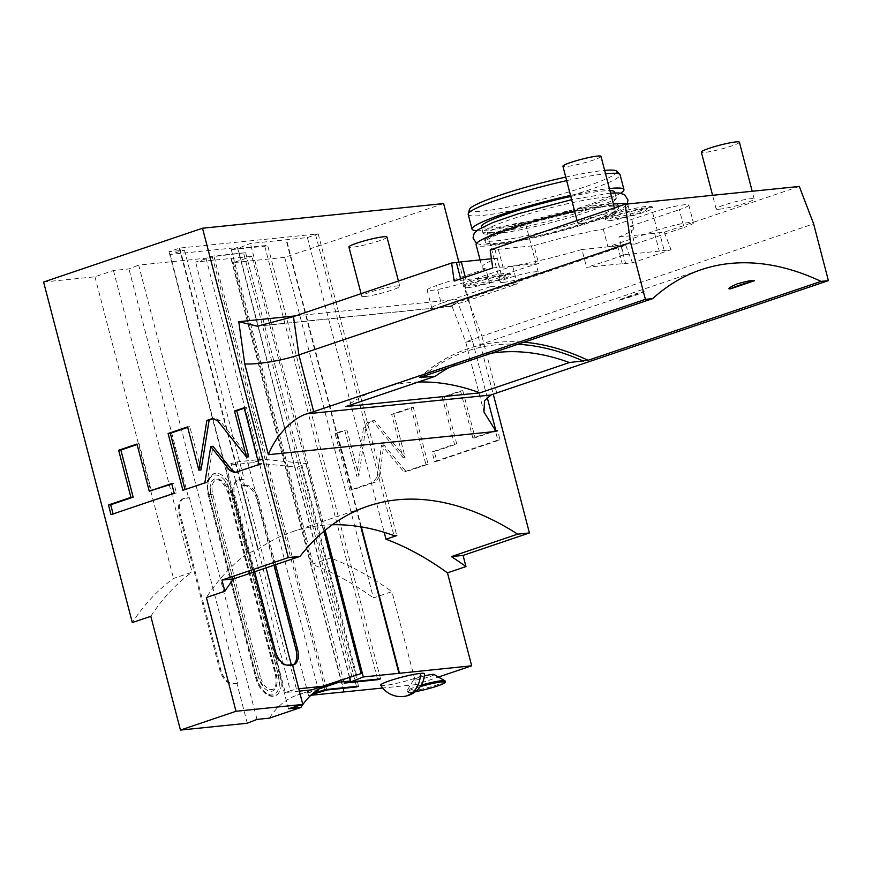 <?xml version="1.0" encoding="UTF-8"?>
<svg xmlns="http://www.w3.org/2000/svg" width="872" height="872" viewBox="0 0 872 872"><rect width="100%" height="100%" fill="white"/><g stroke="black" fill="none" stroke-linecap="round" stroke-linejoin="round"><path stroke-width="0.65" stroke-dasharray="4.36 3.27" d="M590.486 218.48A68.844 7.249 165.4 0 0 618.041 205.116A68.844 7.249 165.4 0 0 617.703 204.626A68.844 7.249 165.4 0 0 605.419 204.19A68.844 7.249 165.4 0 0 512.355 226.469A68.844 7.249 165.4 0 0 484.854 239.233A68.844 7.249 165.4 0 0 484.799 239.822A68.844 7.249 165.4 0 0 497.422 240.759A68.844 7.249 165.4 0 0 590.486 218.48M495.612 233.816A68.844 7.249 165.4 0 0 588.676 211.536A68.844 7.249 165.4 0 0 616.177 198.772A68.844 7.249 165.4 0 0 616.232 198.184A68.844 7.249 165.4 0 0 603.609 197.246A68.844 7.249 165.4 0 0 510.545 219.526A68.844 7.249 165.4 0 0 482.99 232.889A68.844 7.249 165.4 0 0 483.328 233.38A68.844 7.249 165.4 0 0 495.612 233.816M481.377 226.698A68.844 7.249 165.4 0 0 518.502 223.657A68.844 7.249 165.4 0 0 587.074 205.356A68.844 7.249 -14.6 0 0 614.629 191.993M570.789 196.451A68.844 7.249 -14.6 0 1 609.92 190.641M476.733 230.655A78.48 8.262 165.4 0 0 592.535 204.8A78.48 8.262 -14.6 0 0 620.602 193.181M570.517 195.404A78.48 8.262 -14.6 0 1 609.375 188.526M468.199 214.37A78.48 8.262 165.4 0 0 510.523 210.893A78.48 8.262 165.4 0 0 588.698 190.031A78.48 8.262 -14.6 0 0 620.101 174.803M566.669 180.646A78.48 8.262 -14.6 0 1 605.528 173.757M565.743 177.103A76.213 8.022 -14.6 0 1 604.656 170.389M616.657 171.152A76.213 8.022 -14.6 0 1 586.42 186.379A76.213 8.022 165.4 0 1 508.507 207.035A76.213 8.022 165.4 0 1 469.43 209.498M512.976 228.867A68.844 7.249 -14.6 0 1 581.548 210.566A68.844 7.249 -14.6 0 1 618.662 207.514A68.844 7.249 -14.6 0 1 591.107 220.878A68.844 7.249 165.4 0 1 522.546 239.179A68.844 7.249 165.4 0 1 485.421 242.22A68.844 7.249 165.4 0 1 512.976 228.867M574.561 210.926A78.48 8.262 -14.6 0 1 613.419 204.048M626.739 204.081A78.48 8.262 -14.6 0 1 627.993 205.084A78.48 8.262 -14.6 0 1 596.579 220.322A78.48 8.262 165.4 0 1 518.415 241.173A78.48 8.262 165.4 0 1 476.09 244.65M627.993 205.084L633.911 227.799A78.48 8.262 165.4 0 1 618.946 236.977L623.589 254.766L659.243 251.125A27.533 2.899 -14.6 0 1 664.159 250.438L671.037 249.741L632.462 262.799L625.584 263.497A27.533 2.899 -14.6 0 1 622.216 263.66L586.562 267.312A78.48 8.262 165.4 0 0 607.13 260.826A78.48 8.262 165.4 0 0 623.589 254.766M603.271 229.074L607.904 246.874L657.194 230.175A23.609 2.485 -14.6 0 1 680.705 223.908A23.609 2.485 -14.6 0 1 693.436 222.861L688.793 205.062A23.609 2.485 -14.6 0 0 676.073 206.108A23.609 2.485 -14.6 0 0 652.561 212.387L603.271 229.074A78.48 8.262 165.4 0 0 534.002 245.664L538.634 263.453A78.48 8.262 165.4 0 0 518.055 269.939A78.48 8.262 165.4 0 0 501.607 275.988L465.942 279.64A27.533 2.899 -14.6 0 1 461.037 280.326L454.159 281.024M633.911 227.799A78.48 8.262 165.4 0 0 630.064 226.339L634.696 244.127A78.48 8.262 165.4 0 0 607.904 246.874M618.946 236.977L654.61 233.325A27.533 2.899 -14.6 0 1 659.526 232.65L664.159 250.438M799.308 186.445L664.311 232.159L659.526 232.65M490.184 249.959L494.969 249.468A27.533 2.899 -14.6 0 1 498.337 249.305L534.002 245.664M688.793 205.062A23.609 2.485 -14.6 0 1 679.353 209.651L683.986 227.439L634.696 244.127M630.064 226.339L679.353 209.651M609.397 220.671A24.808 2.605 165.4 0 0 637.192 214.458A24.808 2.605 165.4 0 0 652.79 207.7A24.808 2.605 165.4 0 0 648.31 207.492A24.808 2.605 165.4 0 0 621.769 213.324A24.808 2.605 165.4 0 0 604.852 220.18A24.808 2.605 165.4 0 0 609.397 220.671M719.738 209.16A19.675 2.071 -14.6 0 1 716.13 208.899A19.675 2.071 -14.6 0 1 729.047 203.492A19.675 2.071 -14.6 0 1 750.585 198.718A19.675 2.071 -14.6 0 1 754.193 198.98A19.675 2.071 -14.6 0 1 741.276 204.397A19.675 2.071 -14.6 0 1 719.738 209.16M581.319 223.319A19.675 2.071 -14.6 0 1 577.711 223.047A19.675 2.071 -14.6 0 1 590.638 217.64A19.675 2.071 -14.6 0 1 612.177 212.866A19.675 2.071 -14.6 0 1 615.785 213.128A19.675 2.071 -14.6 0 1 602.868 218.545A19.675 2.071 -14.6 0 1 581.319 223.319M654.61 233.325L659.243 251.125M480.069 259.921L482.009 267.366A78.48 8.262 165.4 0 1 496.975 258.199L501.607 275.988M512.649 266.102L517.281 283.891L467.992 300.578A23.609 2.485 -14.6 0 1 444.491 306.857A23.609 2.485 -14.6 0 1 431.76 307.903L427.127 290.103A23.609 2.485 -14.6 0 0 439.848 289.057A23.609 2.485 -14.6 0 0 463.359 282.79L512.649 266.102A78.48 8.262 165.4 0 0 581.918 249.512L586.562 267.312M482.009 267.366A78.48 8.262 165.4 0 0 485.857 268.838L490.489 286.626A78.48 8.262 165.4 0 0 517.281 283.891M496.975 258.199L491.427 258.766M581.918 249.512L617.583 245.871A27.533 2.899 -14.6 0 0 620.951 245.708L625.747 245.217L467.61 298.769C457.538 302.213 452.35 304.688 452.034 306.192L465.746 342.184L472.406 340.614L487.165 397.251M427.127 290.103A23.609 2.485 -14.6 0 1 436.567 285.526L441.21 303.325L490.489 286.626M485.857 268.838L436.567 285.526M467.61 287.684A24.808 2.605 165.4 0 0 495.394 281.482A24.808 2.605 165.4 0 0 510.992 274.713A24.808 2.605 165.4 0 0 506.523 274.506A24.808 2.605 165.4 0 0 479.982 280.337A24.808 2.605 165.4 0 0 463.065 287.193A24.808 2.605 165.4 0 0 467.61 287.684M365.335 296.458A19.675 2.071 -14.6 0 1 361.727 296.186A19.675 2.071 -14.6 0 1 374.644 290.779A19.675 2.071 -14.6 0 1 396.182 286.005A19.675 2.071 -14.6 0 1 399.79 286.278A19.675 2.071 -14.6 0 1 386.874 291.684A19.675 2.071 -14.6 0 1 365.335 296.458M503.744 282.31A19.675 2.071 -14.6 0 1 500.136 282.038A19.675 2.071 -14.6 0 1 513.063 276.631A19.675 2.071 -14.6 0 1 534.601 271.857A19.675 2.071 -14.6 0 1 538.209 272.119A19.675 2.071 -14.6 0 1 525.293 277.536A19.675 2.071 -14.6 0 1 503.744 282.31M465.321 277.242L465.942 279.64M492.724 267.966L499.602 267.257A27.533 2.899 -14.6 0 1 502.97 267.094L538.634 263.453M498.337 249.305L502.97 267.094M467.61 298.769L481.911 336.167L813.609 223.842M496.702 392.956L481.911 336.167C464.449 342.151 461.277 343.633 472.406 340.614L456.656 299.401L452.034 306.192L259.682 325.856M664.311 232.159L671.037 249.741M625.747 245.217L632.462 262.799M619.327 300.175L643.656 291.88C638.675 294.42 630.445 297.232 618.946 300.284L619.327 300.175A28.198 2.965 165.4 0 0 642.74 292.24C642.283 292.458 649.477 289.591 635.372 293.94C615.501 301.014 619.251 300.284 619.327 300.175M491.546 353.182A403.245 226.077 71.3 0 0 469.692 358.479A403.245 226.077 71.3 0 0 449.113 367.548M418.309 382.023A403.245 226.077 71.3 0 0 380.214 388.781A403.245 226.077 71.3 0 0 345.857 406.559M617.583 245.871L622.216 263.66M458.89 262.221L493.258 394.166M332.265 524.759A413.077 231.592 71.3 0 0 292.48 531.702A413.077 231.592 71.3 0 0 257.796 549.545L247.583 553.371A413.077 231.592 71.3 0 0 206.359 597.494M443.608 203.568L284.708 257.382L373.412 597.93L391.931 591.652L416.14 684.596L438.442 677.043M379.364 476.733L375.374 482.107L352.103 489.988L337.311 433.199L346.936 429.94L358.926 475.949L365.728 427.607L369.728 422.222L374.557 420.587L405.131 457.244L393.872 414.047L413.35 407.453L428.141 464.242L406.189 471.676L383.844 444.894L379.364 476.733L377.129 476.962L373.14 482.336L349.868 490.217L335.077 433.428L344.702 430.168L356.692 476.177L363.493 427.836L367.493 422.451L372.322 420.816L402.897 457.473L391.648 414.276L411.115 407.682L425.907 464.471L403.954 471.905L381.609 445.123L377.129 476.962M456.754 444.033L444.48 396.913L462.814 390.7L475.087 437.82L497.531 430.223L500.048 439.891L436.828 461.299L434.311 451.631L456.754 444.033L454.519 444.262L442.246 397.142L460.58 390.928L472.853 438.049L495.296 430.452L497.814 440.12L434.605 461.528L432.087 451.86L454.519 444.262M256.989 719.4L138.648 265.088L205.988 258.21L212.158 256.117L245.642 252.695L214.011 256.499L195.601 262.025L251.877 256.357L330.455 558.026A413.077 231.592 -108.7 0 1 391.931 591.652M284.708 257.382L233.358 262.635L251.877 256.357M43.6 282.027L94.95 276.784L113.458 270.516L128.947 268.925L138.648 265.088M307.413 237.555L318.215 233.892L179.796 248.051L169.005 251.703L184.483 250.122L170.116 254.439L237.457 247.55L231.287 249.643L264.772 246.22L267.65 245.359L237.958 248.389L250.395 243.473L307.413 237.555L384.203 532.345M356.474 686.395L243.702 253.458M245.642 252.695L358.566 686.188M326.782 689.436L214.011 256.499M310.912 695.267L308.514 695.518L311.685 694.57M269.394 718.136A147.531 82.709 71.3 0 1 297.276 695.093A147.531 82.709 71.3 0 1 307.62 692.848L314.574 692.139M416.14 684.596L382.71 688.019M434.005 674.47A10.628 1.123 -14.6 0 1 429.842 676.639A10.628 1.123 -14.6 0 1 418.778 679.55A10.628 1.123 -14.6 0 1 413.568 679.8A10.628 1.123 -14.6 0 1 417.786 677.871A10.628 1.123 -14.6 0 1 424.359 675.964M380.715 685.196A22.65 2.387 165.4 0 0 384.846 685.436A22.65 2.387 165.4 0 0 409.317 680.029A22.65 2.387 165.4 0 0 424.533 673.784M344.189 691.867L231.265 258.385M230.971 258.504L343.862 691.899M308.514 695.518L195.601 262.025M330.455 558.026L311.936 564.293A413.077 231.592 71.3 0 1 373.412 597.93M233.358 262.635L311.936 564.293M212.158 256.117L325.071 689.61M205.988 258.21L318.901 691.692M232.693 492.179L280.228 674.666A20.917 11.728 -108.7 0 1 279.051 692.379A20.917 11.728 -108.7 0 1 267.148 694.036A20.917 11.728 -108.7 0 1 256.488 677.086L208.953 494.609A20.917 11.728 -108.7 0 1 219.286 473.801A20.917 11.728 -108.7 0 1 232.693 492.179L230.862 492.615L278.397 675.092L280.228 674.666M247.288 723.237L236.933 683.485L237.675 683.19L189.355 497.683L188.614 497.977L128.947 268.925M237.675 683.19L233.533 683.615A15.74 8.818 -108.7 0 1 220.66 669.391L180.221 514.164A15.74 8.818 -108.7 0 1 184.112 498.348A15.74 8.818 -108.7 0 1 185.213 498.108L189.355 497.683M236.933 683.485L232.606 683.931A15.74 8.818 -108.7 0 1 219.733 669.696L179.305 514.48A15.74 8.818 -108.7 0 1 183.185 498.653A15.74 8.818 -108.7 0 1 184.286 498.424L188.614 497.977M113.458 270.516L192.036 572.174L173.528 578.441A413.077 231.592 71.3 0 0 132.304 622.575M150.823 616.308A413.077 231.592 -108.7 0 1 192.036 572.174M94.95 276.784L173.528 578.441M184.483 250.122L244.149 479.175L239.822 479.611A15.74 8.818 71.3 0 0 238.721 479.851A15.74 8.818 71.3 0 0 234.84 495.667L233.914 495.983L274.342 651.21A15.74 8.818 71.3 0 0 287.226 665.434L291.313 664.802M254.657 571.76L234.84 495.667M169.005 251.703L247.583 553.371M244.149 479.175L238.895 479.927A15.74 8.818 71.3 0 0 237.794 480.167A15.74 8.818 71.3 0 0 233.914 495.983M266.069 567.901L243.048 479.502M170.116 254.439L288.458 708.751M292.469 664.682L291.368 665.009M273.982 565.22L257 500.038A15.74 8.818 71.3 0 0 244.127 485.802L241.577 486.064L288.414 665.892L290.256 665.347L296.425 689.011L290.343 690.831L231.178 463.675L237.26 461.855L262.941 459.228L252.76 462.672L226.088 465.397L231.178 463.675M241.577 486.064L243.419 485.508L237.26 461.855M299.358 691.115L285.253 692.553L226.088 465.397M237.457 247.55L294.594 466.88L252.76 462.672M285.253 692.553L290.343 690.831M296.425 689.011L298.747 688.771M349.454 677.511L294.594 466.88L297.363 467.152L306.421 463.599L262.941 459.228M351.939 676.694L297.363 467.152M231.287 249.643L344.2 683.125M264.772 246.22L377.543 679.146M380.563 678.841L267.65 245.359M349.716 677.424L237.958 248.389M325.114 530.307L250.395 243.473M324.024 531.212L306.421 463.599M356.594 675.113L302.017 465.583M360.823 526.819L286.07 239.822M361.324 526.895L286.507 239.691M318.215 233.892L396.793 535.561M315.555 234.535L393.981 535.615M179.37 248.455L257.796 549.545M179.796 248.051L258.374 549.709M290.256 665.347L292.512 665.118A15.74 8.818 71.3 0 0 292.578 665.107M275.519 564.696L258.548 499.514A15.74 8.818 71.3 0 0 245.664 485.279L244.127 485.802M243.419 485.508L245.664 485.279M288.414 665.892L290.965 665.641A15.74 8.818 71.3 0 0 292.076 665.401A15.74 8.818 71.3 0 0 292.818 665.074M235.702 472.406L261.164 464.318L246.373 407.529L244.269 408.238M204.855 482.859L207.089 482.63L212.986 446.279M182.891 490.293L207.089 482.63M187.578 426.909L189.813 426.68L187.709 427.389M201.061 469.877L189.813 426.68M213.967 418.506L212.801 418.495M248.738 456.797L219.886 420.522L215.035 418.266M244.149 407.758L246.373 407.529M258.94 464.547L261.164 464.318M151.477 490.936L139.204 443.815L137.1 444.535M113.098 513.924L176.438 493.007L173.92 483.339L171.817 484.047M136.98 444.044L139.204 443.815M171.686 483.568L173.92 483.339M174.204 493.236L176.438 493.007M110.995 514.644L113.229 514.415M260.303 676.705L212.768 494.217A14.203 7.957 -108.7 0 1 213.564 482.194A14.203 7.957 -108.7 0 1 221.641 481.061A14.203 7.957 -108.7 0 1 228.878 492.571L276.413 675.048A14.203 7.957 -108.7 0 1 269.394 689.185A14.203 7.957 -108.7 0 1 260.303 676.705L256.324 677.337L208.8 494.86A19.446 10.9 -108.7 0 1 211.253 476.733A19.446 10.9 -108.7 0 1 224.595 480.167A19.446 10.9 -108.7 0 1 230.862 492.604L278.397 675.092A19.446 10.9 -108.7 0 1 279.389 684.095A19.446 10.9 -108.7 0 1 269.394 694.635A19.446 10.9 -108.7 0 1 256.324 677.337L255.616 677.424L256.488 677.086M413.568 679.8L407.093 690.678A19.675 2.071 165.4 0 1 414.919 687.103A19.675 2.071 -14.6 0 1 421.187 685.152M445.112 680.999A19.675 2.071 -14.6 0 1 437.243 684.814A19.675 2.071 165.4 0 1 417.655 690.046A19.675 2.071 165.4 0 1 407.05 690.918A19.675 2.071 165.4 0 1 407.093 690.678M420.206 686.667A19.675 2.071 -14.6 0 0 415.214 688.237A19.675 2.071 165.4 0 0 407.344 692.052A19.675 2.071 165.4 0 0 415.41 691.67M383.844 444.894L381.609 445.123M406.189 471.676L403.954 471.905M428.141 464.242L425.907 464.471M413.35 407.453L411.115 407.682M393.872 414.047L391.648 414.276M405.131 457.244L402.897 457.473M374.557 420.587L372.322 420.816M358.926 475.949L356.692 476.177M346.936 429.94L344.702 430.168M337.311 433.199L335.077 433.428M352.103 489.988L349.868 490.217M444.48 396.913L442.246 397.142M434.311 451.631L432.087 451.86M436.828 461.299L434.605 461.528M500.048 439.891L497.814 440.12M497.531 430.223L495.296 430.452M475.087 437.82L472.853 438.049M462.814 390.7L460.58 390.928M431.76 307.903A23.609 2.485 -14.6 0 1 441.21 303.325M472.482 286.027A18.585 1.951 165.4 0 0 492.375 281.656A18.585 1.951 165.4 0 0 505.052 276.522A18.585 1.951 165.4 0 0 501.64 276.151A18.585 1.951 165.4 0 0 480.821 280.806A18.585 1.951 165.4 0 0 469.136 285.874A18.585 1.951 165.4 0 0 472.482 286.027M386.972 237.053A19.675 2.071 165.4 0 1 374.055 242.471A19.675 2.071 165.4 0 1 352.517 247.234A19.675 2.071 -14.6 0 1 348.909 246.972M490.925 233.086A19.675 2.071 -14.6 0 1 487.317 232.824A19.675 2.071 -14.6 0 1 500.245 227.418A19.675 2.071 -14.6 0 1 521.783 222.643A19.675 2.071 165.4 0 1 525.391 222.905A19.675 2.071 165.4 0 1 512.464 228.311A19.675 2.071 165.4 0 1 490.925 233.086M693.436 222.861A23.609 2.485 -14.6 0 1 683.986 227.439M614.28 219.014A18.585 1.951 165.4 0 0 634.162 214.643A18.585 1.951 165.4 0 0 646.85 209.509A18.585 1.951 165.4 0 0 643.438 209.138A18.585 1.951 165.4 0 0 622.608 213.793A18.585 1.951 165.4 0 0 610.923 218.861A18.585 1.951 165.4 0 0 614.28 219.014M739.402 142.19A19.675 2.071 165.4 0 1 726.485 147.608A19.675 2.071 165.4 0 1 704.947 152.371A19.675 2.071 -14.6 0 1 701.339 152.11M600.993 156.339A19.675 2.071 165.4 0 1 588.066 161.756A19.675 2.071 165.4 0 1 566.528 166.53A19.675 2.071 -14.6 0 1 562.92 166.258M494.969 249.468L499.602 267.257M419.781 377.478A413.077 231.592 -108.7 0 1 468.09 348.647A413.077 231.592 -108.7 0 1 523.974 342.195M422.822 376.453A411.115 230.491 -108.7 0 1 517.837 344.277M620.951 245.708L625.584 263.497M295.499 315.882L456.656 299.401M307.62 692.848L319.185 688.934M184.286 498.424L185.213 498.108M219.733 669.696L220.66 669.391M179.305 514.48L180.221 514.164M232.606 683.931L233.533 683.615M239.822 479.611L238.895 479.927M288.152 665.118L287.226 665.434M275.269 650.894L274.342 651.21M292.512 665.118L290.965 665.641M258.548 499.514L257 500.038M235.669 472.417L237.903 472.199M217.651 420.751L219.886 420.522M212.768 494.217L210.937 494.653A15.663 8.785 -108.7 0 1 210.141 487.383A15.663 8.785 -108.7 0 1 218.196 478.892A15.663 8.785 -108.7 0 1 228.726 492.822L276.25 675.299A15.663 8.785 -108.7 0 1 274.277 689.916A15.663 8.785 -108.7 0 1 263.529 687.147A15.663 8.785 -108.7 0 1 258.472 677.119L210.948 494.609L208.953 494.609M276.25 675.299L278.408 675.048L279.389 684.095L278.408 675.048L230.873 492.571L224.595 480.167L230.873 492.571L228.006 492.909L275.541 675.386L276.25 675.299M258.472 677.13L210.948 494.609L210.141 487.383L210.937 494.653L258.472 677.13L263.529 687.147L258.472 677.13M228.878 492.571L228.006 492.909C221.848 477.562 215.591 478.227 213.564 482.194M276.413 675.048L275.541 675.386C277.405 688.062 273.764 690.678 269.394 689.185M375.374 482.107L373.14 482.336M369.728 422.222L367.493 422.451M365.728 427.607L363.493 427.836M460.645 278.822L461.037 280.326M463.359 282.79L467.992 300.578M652.561 212.387L657.194 230.175M617.703 204.626L618.771 205.247L608.994 205.476L578.169 210.73L528.116 223.515C501.662 231.102 483.437 239.626 484.222 240.291L484.854 239.233M476.472 243.441L482.162 245.043L493.28 244.661L518.175 240.694L554.178 232.366L582.452 224.344L608.296 215.417L622.979 208.321L627.164 204.037M610.563 193.094L571.618 199.666M483.328 233.38L482.26 232.759L492.037 232.53C522.851 230.437 611.97 204.517 616.809 197.715L616.177 198.772M481.606 227.57L482.99 232.889M614.847 192.865L616.232 198.184M618.041 205.116L618.662 207.514M484.799 239.822L485.421 242.22M465.746 342.184L483.938 412.02M419.443 377.641C434.125 364.333 450.334 354.675 468.09 348.647L701.044 269.753M380.214 388.781L469.692 358.479M257.327 326.237L452.045 306.334M292.48 531.702L368.071 506.109M184.112 498.348L183.185 498.653M237.794 480.167L238.721 479.851M292.076 665.401L293.613 664.878M297.276 695.093L328.755 684.433M236.835 472.428L234.601 472.657M279.051 692.379C273.459 702.145 259.093 692.75 255.616 677.424L208.081 494.947C205.454 479.502 209.182 472.45 219.286 473.801M407.344 692.052L407.05 690.918M510.992 274.713C511.047 273.601 508.758 273.165 504.136 273.405C491.089 275.465 479.992 278.233 470.847 281.721C464.961 284.065 462.367 285.885 463.065 287.193M469.136 285.874L467.741 285.024L470.095 284.926C480.952 283.4 486.456 281.667 494.413 279.432L505.847 275.094L505.052 276.522M361.727 296.186L361.073 293.679M399.79 286.278L398.428 281.024M500.136 282.038L487.317 232.824M538.209 272.119L525.391 222.905M652.79 207.7C652.834 206.588 650.556 206.141 645.923 206.381C632.887 208.441 621.791 211.22 612.645 214.708C606.759 217.052 604.165 218.872 604.852 220.18M610.923 218.861L609.528 218.011L611.882 217.913C622.739 216.387 628.254 214.654 636.2 212.419L647.645 208.081L646.85 209.509M716.13 208.899L712.588 195.306M754.193 198.98L752.187 191.262M577.711 223.047L577.057 220.54M615.785 213.128L614.422 207.885"/><path stroke-width="1.31" d="M570.789 196.451A68.844 7.249 -14.6 0 0 508.932 213.346A68.844 7.249 165.4 0 0 481.377 226.698L481.606 227.57M609.92 190.641A68.844 7.249 -14.6 0 1 614.629 191.993L614.847 192.865M570.517 195.404A78.48 8.262 -14.6 0 0 503.46 213.902A78.48 8.262 165.4 0 0 472.046 229.129A78.48 8.262 165.4 0 0 476.733 230.655M609.375 188.526A78.48 8.262 -14.6 0 1 623.949 189.562A78.48 8.262 -14.6 0 1 620.602 193.181M566.669 180.646A78.48 8.262 -14.6 0 0 499.612 199.132A78.48 8.262 165.4 0 0 468.22 213.847A78.48 8.262 165.4 0 0 468.199 214.37L472.046 229.129M605.528 173.757A78.48 8.262 -14.6 0 1 619.839 174.345A78.48 8.262 -14.6 0 1 620.101 174.803L623.949 189.562M468.22 213.847L469.43 209.498A76.213 8.022 165.4 0 1 499.918 195.219A76.213 8.022 -14.6 0 1 565.743 177.103M604.656 170.389A76.213 8.022 -14.6 0 1 616.657 171.152L619.839 174.345M480.069 259.921L476.09 244.65A78.48 8.262 165.4 0 1 507.504 229.423A78.48 8.262 -14.6 0 1 574.561 210.926M613.419 204.048A78.48 8.262 -14.6 0 1 626.739 204.081M487.165 397.251L496.059 431.411L483.938 412.02L484.527 400.684L490.98 395.005A39.338 4.142 -14.6 0 1 496.702 392.956L828.4 280.631L813.609 223.842L799.308 186.445L625.169 204.244L630.598 242.558L298.9 354.882C282.811 360.463 256.815 364.801 244.749 363.886L238.775 321.681L257.327 326.237L293.472 316.569L451.609 263.017L456.405 262.526L460.645 278.822M451.609 263.017L454.159 281.024L492.724 267.966L490.184 249.959L625.169 204.244M491.427 258.766L461.31 261.84A27.533 2.899 -14.6 0 1 456.405 262.526M461.31 261.84L465.321 277.242M523.974 342.195A413.077 231.592 -108.7 0 1 588.088 360.278L821.053 281.383A413.077 231.592 71.3 0 0 701.044 269.753A413.077 231.592 71.3 0 0 652.736 298.595L645.389 299.347L313.691 411.671A39.338 4.142 -14.6 0 1 307.064 413.808C296.044 416.478 276.925 432.556 268.402 454.694L244.749 363.886M652.736 298.595L419.781 377.478L435.335 376.257L345.857 406.559L479.971 392.847L569.449 362.545L588.088 360.278M828.4 280.631L821.053 281.383M645.389 299.347L630.598 242.558M730.594 288.796L754.008 280.871A28.198 2.965 165.4 0 0 730.594 288.796C731.107 288.806 723.488 290.038 737.123 283.88C757.376 278.299 754.171 281.1 754.008 280.871M569.449 362.545A403.245 226.077 71.3 0 0 491.546 353.182M449.113 367.548A403.245 226.077 71.3 0 0 435.335 376.257M479.971 392.847A403.245 226.077 71.3 0 0 418.309 382.023M493.258 394.166L529.413 532.945L517.674 534.144A413.077 231.592 71.3 0 0 368.071 506.109A413.077 231.592 71.3 0 0 300.033 556.39L288.305 557.6L202.511 228.224L443.608 203.568L458.89 262.221M332.265 524.759A413.077 231.592 71.3 0 1 393.981 535.615L396.793 535.561L385.991 539.223A413.077 231.592 71.3 0 1 447.467 572.85L465.975 566.582A413.077 231.592 -108.7 0 0 451.336 556.609L517.674 534.144M202.511 228.224L43.6 282.027L132.304 622.575L150.823 616.308L180.45 730.071L235.996 711.269L206.359 597.494L224.867 591.227A413.077 231.592 -108.7 0 1 233.696 578.855L300.033 556.39M451.336 556.609L463.076 555.41L465.975 566.582M529.413 532.945L463.076 555.41M438.442 677.043L471.676 665.794L398.984 673.315L360.823 526.819M447.467 572.85L471.676 665.794M311.685 694.57L326.935 689.992L356.626 686.951L356.474 686.395M356.626 686.951L358.566 686.188L325.071 689.61L318.901 691.692L314.574 692.139M326.935 689.992L326.782 689.436M382.71 688.019L310.912 695.267M319.185 688.934L339.088 682.198L350.381 681.043L344.2 683.125L377.696 679.702L380.563 678.841L350.871 681.882L363.308 676.955L398.984 673.315M424.359 675.964A10.628 1.123 -14.6 0 1 434.005 674.47L444.96 680.814A19.675 2.071 -14.6 0 1 445.112 680.999L445.418 682.133A19.675 2.071 -14.6 0 1 437.537 685.959A19.675 2.071 165.4 0 1 415.41 691.67M424.533 673.784A22.65 2.387 165.4 0 0 420.369 673.402A22.65 2.387 165.4 0 0 395.245 678.994A22.65 2.387 165.4 0 0 380.715 685.196A23.609 23.609 0 0 0 424.533 673.784M339.088 682.198A147.531 82.709 71.3 0 0 328.755 684.433A147.531 82.709 71.3 0 0 300.862 707.475L269.394 718.136L256.989 719.4L247.288 723.237L180.45 730.071M288.305 557.6L221.968 580.065L224.867 591.227M229.75 470.4L234.601 472.657L258.94 464.547L244.149 407.758L234.514 411.017L246.504 457.015L217.651 420.751L212.801 418.495L206.904 420.369L198.827 470.106L187.578 426.909L168.1 433.504L182.891 490.293L204.855 482.859L210.752 446.508L229.75 470.4L231.985 470.172L235.702 472.406M149.254 491.165L136.98 444.044L118.647 450.257L130.92 497.378L108.477 504.975L110.995 514.644L174.204 493.236L171.686 483.568L149.254 491.165L171.817 484.047M221.968 580.065L233.696 578.855M235.996 711.269L302.824 704.434L292.469 664.682L288.152 665.118A15.74 8.818 71.3 0 1 275.269 650.894L254.657 571.76M291.313 664.802L266.069 567.901M302.824 704.434L288.458 708.751L300.862 707.475M324.024 531.212L361.117 673.576L311.936 689.828L299.358 691.115M349.454 677.511L350.381 681.043M298.747 688.771L322.117 686.384L311.936 689.828M377.543 679.146L377.696 679.702M350.871 681.882L349.716 677.424M363.308 676.955L325.114 530.307M399.43 673.184L361.324 526.895M384.203 532.345L385.991 539.223M292.578 665.107A15.74 8.818 71.3 0 0 293.613 664.878A15.74 8.818 71.3 0 0 297.494 649.062L275.519 564.696M361.117 673.576L322.117 686.384M292.818 665.074A15.74 8.818 71.3 0 0 295.957 649.575L273.982 565.22M210.752 446.508L212.986 446.279L231.985 470.172M168.1 433.504L170.334 433.275L185.006 489.584M187.709 427.389L170.334 433.275M198.827 470.106L201.061 469.877L209.138 420.141L206.904 420.369M211.733 418.734L213.891 418.506L209.138 420.141M246.504 457.015L248.738 456.797L236.748 410.788L234.514 411.017M244.269 408.238L236.748 410.788M137.1 444.535L120.87 450.028L133.144 497.149L110.711 504.746L113.098 513.924M108.477 504.975L110.711 504.746M130.92 497.378L133.144 497.149M118.647 450.257L120.87 450.028M421.187 685.152A19.675 2.071 -14.6 0 1 444.96 680.814M420.206 686.667A19.675 2.071 -14.6 0 1 445.418 682.133M361.073 293.679L348.909 246.972A19.675 2.071 -14.6 0 1 361.826 241.566A19.675 2.071 -14.6 0 1 383.364 236.792A19.675 2.071 165.4 0 1 386.972 237.053L398.428 281.024M712.588 195.306L701.339 152.11A19.675 2.071 -14.6 0 1 714.255 146.703A19.675 2.071 -14.6 0 1 735.794 141.929A19.675 2.071 165.4 0 1 739.402 142.19L752.187 191.262M577.057 220.54L562.92 166.258A19.675 2.071 -14.6 0 1 575.847 160.851A19.675 2.071 -14.6 0 1 597.385 156.077A19.675 2.071 165.4 0 1 600.993 156.339L614.422 207.885M313.691 411.671L298.9 354.882L293.472 316.569M490.98 395.005L307.064 413.808M421.394 377.685A411.115 230.491 -108.7 0 1 422.822 376.453M517.837 344.277A411.115 230.491 -108.7 0 1 583.39 361.117M238.775 321.681L295.499 315.882M496.059 431.411L268.402 454.694M297.494 649.062L295.957 649.575M406.853 695.736A23.609 19.391 -95.8 0 0 420.369 673.402M627.164 204.037L628.004 200.059L624.57 194.576L618.869 192.963L610.563 193.094M571.618 199.666L518.578 213.662L492.735 222.589L478.052 229.685L474.15 233.467L473.027 237.947L476.472 243.441"/></g></svg>
